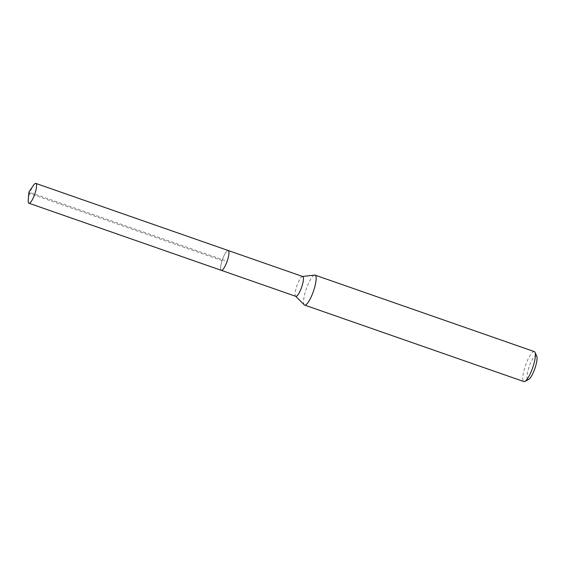 <?xml version="1.0" encoding="UTF-8"?>
<svg xmlns="http://www.w3.org/2000/svg" width="565" height="565" viewBox="0 0 565 565"><rect width="100%" height="100%" fill="white"/><g stroke="black" fill="none" stroke-linecap="round" stroke-linejoin="round"><path stroke-width="0.42" stroke-dasharray="2.83 2.12" d="M228.239 250.528A10.495 2.486 -70.8 0 0 227.992 250.493A10.495 2.486 -70.8 0 0 222.271 260.105A10.495 2.486 -70.8 0 0 221.325 270.345A10.495 2.486 109.2 0 1 222.271 260.105A10.495 2.486 109.2 0 1 227.992 250.493M28.25 200.13A10.495 2.486 109.2 0 1 33.384 185.419M302.741 276.518A10.495 2.486 -70.8 0 0 302.494 276.483A10.495 2.486 -70.8 0 0 302.452 276.49A10.495 2.486 -70.8 0 0 296.936 285.608A10.495 2.486 -70.8 0 0 295.58 296.173A10.495 2.486 -70.8 0 0 295.827 296.335M304.253 304.846A15.862 3.757 109.2 0 1 306.258 288.99A15.862 3.757 109.2 0 1 314.564 275.099M534.321 351.614A15.862 3.757 -70.8 0 0 533.946 351.564A15.862 3.757 -70.8 0 0 525.295 366.085A15.862 3.757 -70.8 0 0 523.868 381.566M536.75 356.225A12.691 3.009 -70.8 0 0 535.888 355.583A12.691 3.009 -70.8 0 0 528.769 367.787A12.691 3.009 -70.8 0 0 528.12 379.624A12.691 3.009 -70.8 0 0 528.642 379.468M28.886 192.1L29.719 193.477L222.109 260.592L224.785 260.437L28.886 192.1"/><path stroke-width="0.85" d="M35.602 183.385A10.495 2.486 109.2 0 1 35.842 183.413A10.495 2.486 109.2 0 1 34.903 193.661A10.495 2.486 109.2 0 1 29.175 203.266A10.495 2.486 109.2 0 1 28.935 203.231A10.495 2.486 109.2 0 1 28.25 200.13L28.886 192.1L33.384 185.419A10.495 2.486 109.2 0 1 35.602 183.385M221.572 270.381A10.495 2.486 -70.8 0 0 227.292 260.769A10.495 2.486 -70.8 0 0 228.239 250.528A10.495 2.486 109.2 0 1 227.292 260.769A10.495 2.486 109.2 0 1 221.572 270.381A10.495 2.486 109.2 0 1 221.325 270.345A10.495 2.486 -70.8 0 0 221.572 270.381M28.935 203.231L295.827 296.335A10.495 2.486 -70.8 0 0 296.074 296.364A10.495 2.486 -70.8 0 0 301.795 286.759A10.495 2.486 -70.8 0 0 302.741 276.518L35.842 183.413M314.564 275.099A15.862 3.757 109.2 0 1 314.634 275.084A15.862 3.757 109.2 0 1 314.698 275.084A15.862 3.757 109.2 0 1 315.072 275.134A15.862 3.757 109.2 0 1 313.646 290.615A15.862 3.757 109.2 0 1 304.994 305.135A15.862 3.757 109.2 0 1 304.62 305.086A15.862 3.757 109.2 0 1 304.253 304.846L295.693 296.286M304.62 305.086L523.868 381.566A15.862 3.757 -70.8 0 0 524.242 381.615A15.862 3.757 -70.8 0 0 524.892 381.417A15.862 3.757 -70.8 0 0 532.64 367.829A15.862 3.757 -70.8 0 0 535.027 352.362A15.862 3.757 -70.8 0 0 534.321 351.614L315.072 275.134M524.892 381.417L528.642 379.468A12.691 3.009 -70.8 0 0 534.843 368.592A12.691 3.009 -70.8 0 0 536.75 356.225L535.027 352.362M302.607 276.469L314.634 275.084"/></g></svg>
